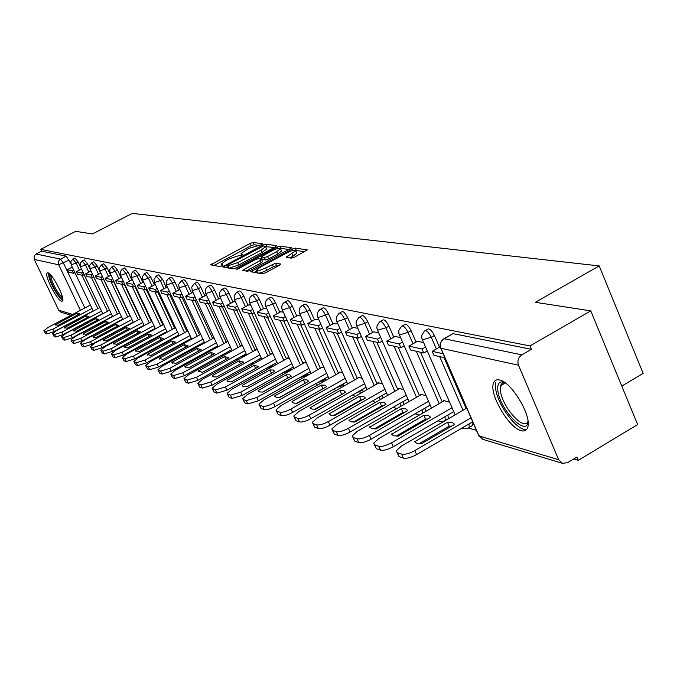<?xml version="1.0" encoding="UTF-8"?>
<svg xmlns="http://www.w3.org/2000/svg" width="677" height="677" viewBox="0 0 677 677"><rect width="100%" height="100%" fill="white"/><g stroke="black" fill="none" stroke-linecap="round" stroke-linejoin="round"><path stroke-width="1.02" d="M261.737 244.625L262.583 243.745L253.029 242.476L250.041 243.475L210.606 264.825L219.847 266.569L221.963 265.866L222.97 265.079L221.142 264.191L225.746 260.637L228.944 258.936L238.575 255.728L241.917 255.212L242.908 254.442L241.02 253.553L248.713 248.391L261.737 244.625M47.94 272.839L47.102 273.068C44.2 275.412 57.181 300.622 61.607 301.257L62.529 301.028C65.432 298.684 52.239 273.178 47.94 272.839M499.508 379.958C496.292 379.264 494.235 380.474 493.338 383.605C489.395 394.793 509.112 428.135 521.239 430.699C524.785 431.63 527.002 430.31 527.891 426.755C531.479 415.128 511.152 381.676 499.508 379.958M291.372 258.157L294.613 257.099L307.333 249.898L295.265 248.095L292.083 249.144L250.761 271.714L262.219 273.863L265.46 272.814L279.229 265.392L280.49 264.022L275.514 263.251L265.536 267.94C260.103 270.572 257.091 271.316 256.49 270.165L260.408 267.102L286.684 252.978C292.151 250.338 295.18 249.593 295.773 250.752L286.143 257.201L291.372 258.157M40.671 249.373L75.638 231.339L92.504 233.946L132.235 213.382L599.204 265.917L535.321 302.314L590.759 310.87L529.981 345.939L40.671 249.373L41.534 251.184L36.05 254.01L60.473 259.079L63.418 263.091L84.887 307.959M275.395 246.893L276.605 245.616L265.621 244.152L262.583 245.167L222.572 266.882L233.184 268.862L236.273 267.847L275.395 246.893M280.168 246.089L291.77 247.816L250.583 270.284L247.427 271.316L242.561 270.309L260.103 260.543L261.356 259.223L258.225 258.741L255.111 259.765L238.473 268.684L236.18 269.26L277.054 247.113L280.168 246.089L281.217 248.434L289.231 249.517M590.759 310.87L637.658 424.581L578.293 460.326L573.69 458.972M114.083 323.784L114.557 323.919M124.416 326.822L124.983 326.991M135.104 329.961L135.764 330.164M146.156 333.219L146.926 333.439M157.597 336.587L158.477 336.841M169.453 340.074L170.443 340.362M181.732 343.688L182.858 344.009M194.477 347.428L195.611 347.572M207.704 351.321L208.753 351.634M221.43 355.357L222.259 355.603M235.706 359.555L236.298 359.732M266.966 369.71L266.053 368.483M468.526 428.042L476.456 430.377M621.774 386.076L643.15 373.391L599.204 265.917M529.981 345.939L531.411 349.315L521.832 354.85C518.243 357.431 517.143 360.883 518.506 365.208L558.677 459.734L562.511 463.347L567.538 462.679L576.906 457.043L578.293 460.326M41.534 251.184L66.185 256.118L70.73 263.488M71.068 315.262L61.032 312.241L58.747 310.244L34.078 259.037L34.222 255.94L36.05 254.01M179.439 289.739L180.023 289.866M200.663 334.243L200.062 334.083L200.274 334.548M193.106 292.701L192.293 292.523L185.574 296.154L193.055 297.829L194.993 296.788M214.05 337.899L213.221 337.671L213.441 338.145M205.63 295.409L206.688 295.637M227.963 341.69L226.88 341.394L227.1 341.885M220.812 298.692L219.492 298.405L212.544 302.187L220.634 303.998L222.733 302.864M242.417 345.634L241.063 345.27L241.291 345.761M235.511 301.874L233.92 301.553M257.455 349.738L255.813 349.29L256.05 349.797M250.812 305.183L248.916 304.802M273.11 354.012L271.164 353.479L271.401 353.995M264.521 308.145L266.763 308.636M289.426 358.463L287.141 357.837L287.378 358.37M283.409 312.232L280.82 311.699M306.444 363.109L303.787 362.381L304.032 362.923M300.783 315.99L297.804 315.38M324.207 367.958L321.152 367.12L321.397 367.67M318.943 319.916L315.541 319.214M342.765 373.019L339.27 372.071L339.524 372.629M337.941 324.029L334.083 323.225M362.17 378.316L358.209 377.233L358.471 377.817M357.837 328.337L353.479 327.423M382.488 383.859L378.02 382.64L378.282 383.233M378.697 332.847L373.789 331.823M403.78 389.673L398.761 388.302L399.024 388.903M400.589 337.578L395.089 336.427M426.129 395.766L420.493 394.234L420.764 394.852M423.599 342.562L417.438 341.267M449.604 402.172L443.3 400.454L443.579 401.089M425.528 330.486L427.458 329.403C429.159 327.939 431.469 329.961 434.397 335.479L439.483 347.183M444.002 357.583L466.106 408.485M402.451 325.806L404.448 324.689C406.065 323.378 408.282 325.366 411.083 330.672L416.059 342.046M420.519 352.243L442.216 401.884M380.499 321.355L382.53 320.221C384.087 319.028 386.212 320.991 388.903 326.094L393.769 337.171M398.161 347.157L419.469 395.596M359.58 317.115L361.653 315.964C363.143 314.89 365.182 316.811 367.763 321.736L372.536 332.525M376.869 342.317L397.788 389.613M339.634 313.062L341.733 311.902C343.163 310.938 345.118 312.825 347.606 317.572L352.277 328.091M356.551 337.688L377.097 383.901M382.217 395.402L379.467 397.187L380.288 399.608M320.585 309.203L322.701 308.035C324.071 307.155 325.959 309.008 328.353 313.603L332.94 323.86M337.146 333.279L357.346 378.451M362.28 389.495L362.457 389.893L359.682 391.467L360.392 393.396M302.382 305.513L304.506 304.345C305.826 303.541 307.637 305.361 309.956 309.804L314.45 319.815M318.605 329.056L338.449 373.239M343.214 383.851L343.493 384.468L340.776 386.008L341.352 387.489M284.966 301.976L287.099 300.816C288.36 300.08 290.111 301.866 292.354 306.173L296.763 315.947M300.859 325.019L320.365 368.254M324.977 378.46L325.341 379.272L322.667 380.779L323.115 381.87M268.287 298.591L270.419 297.431C271.629 296.763 273.322 298.523 275.488 302.695L279.821 312.249M283.858 321.152L303.042 363.473M307.502 373.315L307.95 374.296L305.327 375.769L305.64 376.505M252.293 295.35L254.425 294.19C255.593 293.59 257.226 295.307 259.333 299.361L263.581 308.704M267.559 317.445L286.43 358.895M290.746 368.381L291.271 369.524L288.69 370.962L288.876 371.377M236.95 292.236L239.074 291.093C240.2 290.535 241.782 292.227 243.822 296.162L248.002 305.302M254.222 312.656L251.946 313.891L270.487 354.503M274.667 363.651L275.26 364.945L272.789 366.477M222.217 289.248L224.341 288.106C225.416 287.598 226.947 289.265 228.936 293.09L233.04 302.035M236.848 310.345L255.178 350.28M259.232 359.123L259.816 360.401M208.059 286.379L210.166 285.245C211.207 284.78 212.696 286.413 214.626 290.145L218.654 298.895M222.361 306.935L240.453 346.226M244.389 354.773L244.922 355.933M194.443 283.612L196.542 282.495C197.549 282.072 198.987 283.671 200.866 287.302L204.826 295.874M208.423 303.651L226.296 342.325M230.112 350.593L230.595 351.634M181.343 280.955L183.425 279.846C184.389 279.457 185.794 281.031 187.622 284.568L191.515 292.972M195.01 300.503L212.663 338.568M216.378 346.573L216.809 347.513M168.717 278.391L170.782 277.299C171.721 276.935 173.075 278.484 174.869 281.937L178.694 290.171M182.096 297.474L199.529 334.954M203.134 342.714L203.532 343.552M156.548 275.928L158.604 274.837L162.573 279.406L166.339 287.48M169.648 294.563L186.869 331.468M190.381 338.991L190.728 339.736M144.819 273.542L146.85 272.467L150.709 276.952L154.415 284.873M157.639 291.753L174.649 328.108M178.068 335.403L178.381 336.063M133.487 271.249L135.502 270.182L139.267 274.591L142.915 282.368M146.054 289.045L162.861 324.858M166.187 331.942L166.466 332.525M122.554 269.031L124.551 267.982L128.215 272.315L131.812 279.948M134.867 286.439L151.47 321.727M154.711 328.607L154.957 329.115M111.984 266.882L113.964 265.849L117.536 270.115L121.073 277.604M124.052 283.917L140.469 318.698M143.626 325.392L143.837 325.832M101.77 264.809L103.725 263.785L107.211 267.982L110.698 275.344M113.601 281.488L129.823 315.77M91.877 262.803L93.824 261.796L97.226 265.926L100.653 273.153M103.496 279.136L119.524 312.935M82.315 260.865L84.236 259.866L87.561 263.928L90.938 271.037M93.705 276.868L109.556 310.193M73.048 258.986L74.944 257.996L78.194 261.999L80.064 265.909M471.184 426.222L472.428 425.494L472.021 422.203M448.394 418.784L447.92 414.976M425.748 411.396L424.97 408.121M403.966 404.507L403.094 401.605M383.114 398L382.293 395.571M363.168 391.822L362.457 389.893M344.068 385.958L343.493 384.468M325.789 380.364L325.341 379.272M308.263 375.033L307.95 374.296M531.411 349.315L453.006 333.617L444.019 338.703L521.832 354.85M257.353 245.192L254.053 244.744L251.074 245.743L213.932 265.545M227.26 266.907L225.932 267.618M274.287 247.486L265.579 246.64M263.649 245.878L226.609 265.486L228.005 265.833L237.771 262.6L261.068 250.135L265.57 246.673L263.649 245.878M227.7 267.737L226.727 265.612M266.374 248.467L266.611 248.992L262.117 252.462L238.829 264.927L229.063 268.151L227.785 267.931M245.988 271.071L261.178 262.913L262.532 261.618M260.23 259.046L261.711 258.259M276.69 251.641L280.473 248.713C279.88 247.621 276.927 248.357 271.604 250.93L261.094 256.905L264.428 257.573L267.559 256.541L276.69 251.641L277.756 254.01L281.53 251.074L281.319 250.6M261.17 257.074L262.346 259.46L261.28 257.099M277.756 254.01L268.625 258.91L265.494 259.943L262.346 259.46M281.217 248.434L280.49 248.51M296.619 252.648L296.848 253.156L293.048 256.126L289.722 257.92M256.71 270.656L257.582 272.569C258.182 273.728 261.204 272.983 266.628 270.36L265.536 267.94M278.239 265.926L276.605 265.663L273.398 266.713L266.628 270.36M256.879 271.045L254.205 272.484M304.76 251.624L295.798 250.524M93.181 310.904L54.219 331.561L46.941 333.947L45.342 333.389L44.013 330.867M74.893 272.619L73.573 273.313L72.388 270.834L67.26 269.691L72.253 267.085M72.388 270.834L73.708 270.148M73.573 273.313L68.436 272.146L67.26 269.691M92.013 308.45L53.026 329.098L45.757 331.493L43.912 330.664L48.067 327.431L90.388 305.048M77.068 313.112L55.59 324.723L58.23 325.298L79.751 313.908L77.068 313.112L77.914 314.881M55.632 324.452L56.039 325.282M62.741 298.557C58.891 297.051 54.685 290.661 50.123 279.398L49.776 274.041M50.758 275.04L51.46 279.449C54.939 288.377 58.603 294.292 62.47 297.195M48.329 272.983L49.226 278.382C53.475 289.307 57.994 296.628 62.792 300.343M528.06 421.712C526.579 437.554 499.516 409.255 497.84 390.468C497.163 383.487 499.372 380.77 504.467 382.327M504.907 382.632L502.825 382.843L501.098 384.418L500.43 390.595C501.835 406.708 524.565 432.138 528.001 421.187M495.835 382.353L495.64 388.488C497.189 404.897 518.15 432.493 526.816 429.277M102.701 313.578L63.156 334.59L55.742 337.011L54.092 336.435L52.738 333.871M84.168 274.701L82.806 275.412L81.604 272.899L76.315 271.714L81.468 269.023M81.604 272.899L82.975 272.179M82.806 275.412L77.5 274.21L76.315 271.714M101.516 311.09L61.945 332.094L54.541 334.523L52.637 333.659L56.826 330.376L99.841 307.57M86.267 315.82L64.484 327.609L67.201 328.227L89.034 316.641L86.267 315.82L87.138 317.648M64.527 327.355L64.933 328.193M112.526 316.337L72.38 337.721L64.831 340.176L63.122 339.583L61.751 336.977M93.748 276.842L92.343 277.587L91.124 275.023L85.657 273.804L90.98 271.02M91.124 275.023L92.537 274.287M92.343 277.587L86.859 276.334L85.657 273.804M111.324 313.806L71.153 335.183L63.604 337.645L61.632 336.748L65.864 333.414L109.598 310.168M95.762 318.622L73.666 330.588L76.467 331.248L98.614 319.459L95.762 318.622L96.659 320.5M73.7 330.342L74.115 331.197M122.681 319.189L81.909 340.963L74.216 343.451L72.447 342.833L71.051 340.184M103.649 279.059L102.185 279.821L100.958 277.223L95.305 275.962L100.805 273.076M100.958 277.223L102.413 276.461M102.185 279.821L96.532 278.535L95.305 275.962M121.462 316.616L80.673 338.382L72.972 340.878L70.933 339.939L75.206 336.545L119.677 312.85M105.561 321.507L83.153 333.659L86.038 334.362L108.515 322.379L105.561 321.507L106.492 323.454M83.178 333.431L83.593 334.294M133.174 322.134L91.759 344.305L83.914 346.827L82.086 346.192L80.665 343.501M113.871 281.344L112.365 282.14L111.113 279.499L105.282 278.196L110.969 275.2M111.113 279.499L112.627 278.704M112.365 282.14L106.517 280.811L105.282 278.196M131.939 319.519L90.506 341.682L82.653 344.212L80.538 343.231L84.853 339.786L130.094 315.626M115.691 324.486L92.944 336.833L95.922 337.586L118.737 325.392L115.691 324.486L116.647 326.509M92.969 336.63L93.392 337.501M144.015 325.18L101.948 347.766L93.942 350.322L92.055 349.662L90.608 346.92M124.45 283.714L122.892 284.535L121.623 281.852L115.589 280.498L121.471 277.401M121.623 281.852L123.18 281.023M122.892 284.535L116.842 283.155L115.589 280.498M142.762 322.523L100.67 345.101L92.664 347.665L90.473 346.641L94.831 343.137L140.858 318.486M126.159 327.575L103.073 340.108L106.145 340.92L129.315 328.506L126.159 327.575L127.149 329.665M103.099 339.93L103.522 340.81M155.245 328.328L112.484 351.346L104.317 353.936L102.362 353.25L100.898 350.466M135.4 286.159L133.784 287.014L132.497 284.281L126.252 282.884L132.337 279.66M132.497 284.281L134.114 283.426M133.784 287.014L127.521 285.584L126.252 282.884M153.967 325.629L111.189 348.63L103.031 351.228L100.755 350.161L105.147 346.599L152.003 321.44M136.991 330.765L113.55 343.501L116.732 344.373L140.249 331.722L136.991 330.765L138.015 332.932M113.567 343.341L113.998 344.229M166.855 331.586L123.4 355.053L115.065 357.676L113.042 356.974L111.544 354.139M146.731 288.69L145.056 289.578L143.752 286.803L137.287 285.355L143.592 282.013M143.752 286.803L145.428 285.914M145.056 289.578L138.573 288.106L137.287 285.355M165.569 328.836L122.088 352.294L113.753 354.926L111.392 353.809L115.826 350.187L163.538 324.495M148.195 334.066L124.399 347.005L127.682 347.944L151.572 335.056L148.195 334.066L149.253 336.308M124.407 346.878L124.839 347.775M178.897 334.954L134.706 358.886L126.193 361.552L124.094 360.824L122.579 357.938M158.469 291.313L156.742 292.236L155.414 289.409L148.712 287.911L155.151 284.492M155.414 289.409L157.149 288.487M156.742 292.236L150.023 290.704L148.712 287.911M177.586 332.162L133.369 356.085L124.864 358.759L122.402 357.583L126.887 353.902L175.478 327.66M159.797 337.484L135.628 350.627L139.022 351.642L163.301 338.508L159.797 337.484L160.898 339.812M135.637 350.534L136.069 351.439M191.363 338.449L146.427 362.864L137.727 365.572L135.552 364.81L134.012 361.882M170.646 294.03L168.844 294.986L167.507 292.109L160.551 290.56L167.092 287.073M167.507 292.109L169.301 291.152M168.844 294.986L161.888 293.403L160.551 290.56M190.042 335.606L145.073 360.012L136.373 362.728L133.826 361.493L138.345 357.752L187.859 330.935M171.823 341.022L147.264 354.384L150.785 355.476L175.453 342.088L171.823 341.022L172.965 343.442M147.273 354.333L147.704 355.239M204.302 342.071L158.587 366.993L149.693 369.744L147.434 368.957L145.868 365.969M183.272 296.848L181.402 297.846L180.04 294.918L172.83 293.302L179.481 289.748M180.04 294.918L181.91 293.92M181.402 297.846L174.184 296.204L172.83 293.302M202.956 339.177L157.208 364.091L148.322 366.841L145.665 365.546L150.235 361.746L200.697 334.32M184.296 344.695L159.34 358.26L162.979 359.453L188.062 345.803L184.296 344.695L185.473 347.208M159.755 359.165L159.34 358.277L159.772 359.174M217.732 345.837L171.205 371.284L162.116 374.068L159.772 373.247L158.173 370.209M196.381 299.767L194.443 300.808L186.945 299.107L185.574 296.154M194.443 300.808L193.055 297.829M216.361 342.884L169.809 368.322L160.72 371.114L157.953 369.752L162.565 365.885L213.949 337.865M197.227 348.503L171.856 362.347L175.639 363.574L201.137 349.654L197.227 348.503L198.454 351.126M171.856 362.347L172.288 363.261M231.678 349.738L184.313 375.735L175.013 378.561L172.576 377.715L170.951 374.609M209.997 302.805L207.983 303.888L206.578 300.85L198.801 299.116L205.673 295.417M206.578 300.85L208.592 299.767M207.983 303.888L200.197 302.12L198.801 299.116M230.29 346.734L182.9 372.714L173.591 375.549L170.714 374.119L175.368 370.184L227.624 341.597M210.665 352.463L184.863 366.587L188.79 367.865L214.719 353.656L210.665 352.463L211.926 355.188M184.863 366.587L185.286 367.501M246.166 353.792L197.938 380.356L188.418 383.233L185.887 382.344L184.237 379.188M224.155 305.962L222.056 307.096L213.966 305.251L212.544 302.187M222.056 307.096L220.634 303.998M244.761 350.728L196.499 377.284L186.979 380.169L183.983 378.646L188.671 374.66L241.824 345.473M224.62 356.567L198.369 370.988L202.457 372.325L228.834 357.811L224.62 356.567L225.932 359.411M198.369 370.988L198.801 371.901M261.246 358.006L212.121 385.171L202.364 388.09L199.732 387.168L198.048 383.952M238.888 309.237L236.705 310.43L235.249 307.265L226.837 305.386L233.954 301.536M235.249 307.265L237.441 306.08M236.705 310.43L228.276 308.509L226.837 305.386M259.816 354.892L210.657 382.04L200.908 384.968L197.777 383.36L202.508 379.306L256.583 349.501M239.125 360.841L212.426 375.566L212.51 376.031L213.847 376.911L216.674 376.954L243.517 362.136L239.125 360.841L240.496 363.803M212.426 375.566L212.84 376.471M276.944 362.39L226.88 390.189L216.885 393.151L214.144 392.195L212.434 388.911M241.714 308.712L243.178 311.894L251.946 313.891L250.473 310.667L241.714 308.712L248.95 304.777M250.473 310.667L252.749 309.431M275.488 359.216L225.39 386.99L215.404 389.96L212.129 388.268L216.911 384.138L271.942 353.69M254.222 365.292L227.049 380.339L227.15 380.812L228.555 381.726L231.475 381.777L258.8 366.638L254.222 365.292L255.644 368.381M227.049 380.339L227.464 381.236M293.293 366.959L242.264 395.41L232.016 398.414L229.156 397.424L227.413 394.073M269.954 369.921L273.373 370.04L274.71 371.326L246.893 386.804L243.517 386.643L242.281 385.306L269.954 369.921L271.426 373.145L246.868 386.812M270.208 316.21L267.83 317.505L266.332 314.221L257.209 312.173L264.58 308.162M266.332 314.221L268.718 312.918M267.83 317.505L258.69 315.431L257.209 312.173M291.812 363.718L240.75 392.144L230.51 395.165L227.65 394.183L227.083 393.371L231.906 389.173L287.937 358.057M242.281 385.306L242.688 386.186M310.345 371.724L258.301 400.852L247.79 403.915L244.812 402.874L243.043 399.464M288.08 378.011L262.727 392.068M286.887 319.916L284.399 321.279L282.876 317.919L273.356 315.787L280.862 311.682M282.876 317.919L285.364 316.557M284.399 321.279L274.862 319.104L273.356 315.787M308.839 368.406L256.769 397.526L246.259 400.598L243.28 399.565L242.679 398.685L247.545 394.429L304.599 362.601M286.337 374.753L258.157 390.477L258.292 390.993L259.85 391.966L262.972 392.051L291.305 376.209L289.883 374.88L286.337 374.753L287.843 378.037M258.157 390.477L258.555 391.348M328.142 376.683L275.048 406.538C270.275 409.043 266.679 410.076 264.258 409.653L261.144 408.561L259.35 405.083M305.437 383.097L279.279 397.56M304.295 323.775L301.688 325.214L300.139 321.778L290.205 319.552L297.846 315.355M300.139 321.778L302.746 320.348M301.688 325.214L291.736 322.946L290.205 319.552M326.61 373.298L273.491 403.145C268.71 405.641 265.113 406.682 262.701 406.259L259.587 405.193L258.952 404.228L263.861 399.904L321.981 367.349M303.44 379.789L274.727 395.884L274.887 396.409L276.521 397.424L279.753 397.517L308.619 381.312L307.113 379.932L303.44 379.789L304.963 383.14M274.727 395.884L275.116 396.722M346.734 381.862L292.549 412.479C287.683 415.043 283.985 416.093 281.463 415.644L278.205 414.51L276.385 410.956M323.555 388.412L296.577 403.289M322.48 327.812L319.756 329.318L318.182 325.815L307.79 323.488L315.584 319.197M318.182 325.815L320.906 324.308M319.756 329.318L309.355 326.957L307.79 323.488M345.177 378.409L290.958 409.01C286.083 411.565 282.394 412.623 279.872 412.183L276.622 411.057L275.945 410.008L280.896 405.633L340.125 372.299M321.296 385.044L292.032 401.52L292.21 402.07L293.928 403.12L297.279 403.238L326.712 386.643L325.104 385.213L321.296 385.044L322.844 388.471M292.032 401.52L292.405 402.341M366.172 387.278L310.845 418.699C305.877 421.322 302.077 422.389 299.454 421.906L296.052 420.722L294.199 417.1M342.494 393.98L314.653 409.272M341.513 332.026L338.652 333.617L337.053 330.037L326.179 327.6L334.125 323.2M337.053 330.037L339.913 328.447M338.652 333.617L327.77 331.146L326.179 327.6M364.598 383.749L309.228 415.145C304.252 417.768 300.461 418.843 297.838 418.369L294.436 417.201L293.716 416.05L298.701 411.608L359.072 377.47M339.956 390.536L310.193 407.715L312.139 409.077L315.617 409.213L345.617 392.211L343.908 390.731L339.956 390.536L341.53 394.048M310.125 407.419L310.481 408.206M386.525 392.948L330.012 425.198C324.935 427.889 321.025 428.981 318.292 428.473L314.72 427.229L312.842 423.523M362.313 399.802L361.078 399.87L333.583 415.526M361.433 336.444L358.429 338.119L356.804 334.455L345.422 331.908L353.521 327.397M356.804 334.455L359.809 332.779M358.429 338.119L347.039 335.53L345.422 331.908M384.917 389.334L328.362 421.568C323.284 424.259 319.375 425.351 316.641 424.851L313.079 423.624L312.317 422.372L317.335 417.87L378.9 382.877M359.47 396.29L329.14 413.892L330.748 415.196L334.802 415.466L365.402 398.034L363.583 396.502L359.47 396.29L361.078 399.87M329.056 413.596L329.386 414.332M407.85 398.871L350.094 432.019C344.898 434.778 340.878 435.886 338.026 435.345L334.286 434.042L332.382 430.267M383.064 405.904L381.549 405.972L353.419 422.084M382.319 341.064L379.162 342.833L377.504 339.084L365.572 336.418L373.839 331.798M377.504 339.084L380.669 337.307M379.162 342.833L367.213 340.116L365.572 336.418M406.217 395.182L348.418 428.304C343.222 431.063 339.202 432.171 336.351 431.647L332.61 430.36L331.806 428.981L336.858 424.428L399.658 388.547M379.915 402.316L348.985 420.366L350.694 421.72L354.909 422.025L386.135 404.144L384.197 402.553L379.915 402.316L381.549 405.972M348.883 420.062L349.188 420.739M430.217 405.091L371.165 439.178C365.859 442.005 361.713 443.13 358.734 442.555L354.807 441.192L352.886 437.334M404.821 412.31L403.018 412.378L374.229 428.947M404.245 345.905L400.911 347.783L399.227 343.941L386.702 341.14L395.14 336.401M399.227 343.941L402.553 342.063M400.911 347.783L388.378 344.931L386.702 341.14M428.558 401.309L369.456 435.37C364.15 438.197 360.003 439.331 357.024 438.772L353.106 437.418L352.243 435.903L357.329 431.3L421.416 394.479M401.359 408.629L369.794 427.162L371.614 428.566L376.006 428.896L407.876 410.55L405.811 408.891L401.359 408.629L403.018 412.378M369.676 426.84L369.955 427.458M453.717 411.608L393.295 446.693C387.87 449.596 383.597 450.747 380.482 450.137L376.353 448.699L374.423 444.755M427.661 419.038L425.545 419.088L396.079 436.157M427.28 350.982L423.76 352.979L422.042 349.044L408.883 346.099L417.497 341.242M422.042 349.044L425.562 347.047M423.76 352.979L410.584 349.984L408.883 346.099M452.033 407.732L391.56 442.8C386.127 445.703 381.862 446.854 378.739 446.253L374.618 444.831L373.704 443.164L378.815 438.518L444.239 400.708M423.853 415.255L391.644 434.296L393.582 435.76L398.161 436.123L430.707 417.269L428.499 415.543L423.853 415.255L425.545 419.088M391.518 433.957L391.755 434.499M472.724 421.788L416.583 454.597C411.032 457.584 406.623 458.752 403.348 458.101L399.007 456.586L397.069 452.566M451.661 426.112L449.223 426.146L419.055 443.731M443.19 353.775L432.197 351.321L440.202 346.768M444.941 357.803L433.932 355.298L432.197 351.321M471.006 417.819L414.815 450.611C409.255 453.59 404.846 454.766 401.579 454.123L397.247 452.634L396.273 450.78L401.402 446.101L466.775 408.096M447.505 422.22L414.612 441.785L417.218 443.469L421.466 443.723L454.707 424.335L452.346 422.541L447.505 422.22L449.223 426.146M414.468 441.438L414.671 441.895M518.506 365.208L440.955 348.266L479.003 435.912L558.677 459.734M69.13 260.129L58.594 264.766L34.256 259.452M80.428 310.311L58.29 263.878L58.273 261.999L59.356 259.926L66.185 256.118M58.747 310.244L72.676 314.416M434.397 335.479L431.283 337.239L436.369 348.951M439.703 356.61L463.034 410.27M411.083 330.672L408.028 332.39L413.012 343.772M416.304 351.287L439.204 403.619M388.903 326.094L385.907 327.77L390.79 338.847M394.031 346.218L416.516 397.289M367.763 321.736L364.835 323.361L369.608 334.159M372.815 341.394L394.894 391.264M347.606 317.572L344.728 319.163L349.417 329.682M352.573 336.791L374.271 385.518M379.391 397.018L377.038 398.355M328.353 313.603L325.535 315.16L330.131 325.417M333.245 332.39L354.562 380.025M359.504 391.069L359.682 391.467L355.823 393.159M309.956 309.804L307.189 311.327L311.691 321.338M314.771 328.184L335.724 374.77M340.497 385.391L340.776 386.008L335.97 387.946M292.354 306.173L289.638 307.663L294.055 317.437M297.093 324.165L317.691 369.752M322.303 379.966L322.667 380.779L317.2 382.835M275.488 302.695L272.831 304.151L277.164 313.705M280.168 320.314L300.41 364.937M304.878 374.779L305.327 375.769L299.369 377.868M259.333 299.361L256.718 300.783L260.975 310.125M263.937 316.624L283.849 360.325M288.174 369.82L288.69 370.962L282.394 373.035M243.822 296.162L241.257 297.55L245.438 306.689M248.357 313.079L267.948 355.907M272.137 365.055L272.729 366.35L266.213 368.347M228.936 293.09L226.414 294.453L230.518 303.389M233.404 309.677L252.682 351.651M256.744 360.494L257.328 361.78M214.626 290.145L212.146 291.474L216.183 300.224M219.026 306.402L238.008 347.572M241.943 356.119L242.476 357.278M200.866 287.302L198.429 288.605L202.398 297.178M205.207 303.262L223.884 343.645M227.709 351.913L228.191 352.954M187.622 284.568L185.227 285.846L189.12 294.25M191.904 300.233L210.293 339.862M214.008 347.868L214.44 348.807M174.869 281.937L172.508 283.198L176.342 291.432M179.083 297.313L197.193 336.224M200.807 343.984L201.196 344.821M162.573 279.406L160.254 280.633L164.02 288.707M166.728 294.503L184.576 332.712M188.088 340.235L188.434 340.98M150.709 276.952L148.432 278.162L152.139 286.083M154.813 291.795L172.39 329.327M175.817 336.621L176.122 337.29M139.267 274.591L137.016 275.784L140.672 283.553M143.312 289.181L160.635 326.06M163.969 333.143L164.24 333.727M128.215 272.315L126.007 273.483L129.595 281.116M132.21 286.65L149.287 322.904M152.528 329.784L152.765 330.291M117.536 270.115L115.361 271.257L118.898 278.755M121.479 284.213L138.311 319.849M141.468 326.542L141.679 326.983M107.211 267.982L105.062 269.107L108.548 276.47M111.104 281.852L127.699 316.904M97.226 265.926L95.11 267.026L98.546 274.261M101.059 279.567L117.434 314.052M87.561 263.928L85.471 265.02L88.856 272.129M91.344 277.358L107.491 311.293M78.194 261.999L76.146 263.065L79.48 270.064M81.934 275.217L97.869 308.619M72.896 259.063L76.146 263.065L71.237 264.766L70.907 261.466L72.896 259.063M82.154 260.95L85.471 265.02L80.47 266.738L80.14 263.387L82.154 260.95M91.708 262.896L95.11 267.026L90.016 268.777L89.669 265.367L91.708 262.896M101.584 264.91L105.062 269.107L99.874 270.885L99.519 267.423L101.584 264.91M111.79 266.992L115.361 271.257L110.063 273.059L109.699 269.539L111.79 266.992M122.342 269.141L126.007 273.483L120.599 275.311L120.227 271.731L122.342 269.141M133.259 271.367L137.016 275.784L131.507 277.638L131.126 273.999L133.259 271.367M144.573 273.677L148.432 278.162L142.796 280.05L142.28 276.825L144.573 273.677M156.285 276.064L160.254 280.633L154.5 282.546L153.967 279.271L156.285 276.064M168.429 278.543C169.36 278.188 170.722 279.736 172.508 283.198L166.347 284.831L166.229 281.302L168.429 278.543M181.03 281.124C181.995 280.735 183.391 282.309 185.227 285.846L179.21 287.827L178.66 284.416L181.03 281.124M194.104 283.798C195.111 283.367 196.55 284.975 198.429 288.605L192.285 290.619L191.718 287.141L194.104 283.798M207.695 286.574C208.728 286.109 210.217 287.742 212.146 291.474L205.859 293.522L205.283 289.976L206.146 288.021L207.695 286.574M221.819 289.46C222.894 288.961 224.425 290.619 226.414 294.453L219.974 296.534L219.382 292.913L221.819 289.46M236.518 292.472C237.635 291.922 239.209 293.615 241.257 297.55L234.657 299.674L234.056 295.976L236.518 292.472M251.819 295.604C252.978 295.003 254.611 296.729 256.718 300.783L249.948 302.941L249.339 299.166L250.228 297.135L251.819 295.604M267.762 298.879C268.972 298.21 270.656 299.97 272.831 304.151L265.892 306.342L265.198 304.726L265.266 302.484L266.163 300.436L267.762 298.879M284.391 302.289C285.652 301.561 287.395 303.355 289.638 307.663L282.521 309.897L281.801 308.221L281.877 305.953L282.791 303.871L284.391 302.289M301.756 305.852C303.059 305.056 304.87 306.876 307.189 311.327L299.877 313.603L299.141 311.86L299.226 309.575L300.139 307.468L301.756 305.852M319.891 309.584C321.253 308.704 323.141 310.565 325.535 315.16L318.021 317.479L317.268 315.668L317.361 313.349L318.275 311.225L319.891 309.584M338.864 313.493C340.286 312.52 342.24 314.416 344.728 319.163L337.002 321.533L336.224 319.646L336.325 317.31L338.864 313.493M358.734 317.581C360.215 316.514 362.246 318.444 364.835 323.361L356.881 325.772L356.077 323.809L356.195 321.448L358.734 317.581M400.209 403.255L401.089 406.158M379.552 321.88C381.1 320.695 383.216 322.658 385.907 327.77L377.715 330.224L376.894 328.167L377.021 325.798L379.552 321.88M422.025 409.813L422.812 413.097M401.402 326.399C403.018 325.087 405.227 327.084 408.028 332.39L399.591 334.895L398.829 333.329L398.88 330.351L401.402 326.399M444.916 416.719L445.398 420.519M424.352 331.155C426.045 329.691 428.346 331.722 431.283 337.239L422.566 339.803L421.788 338.128L421.847 335.14L424.352 331.155M468.958 423.988L469.373 427.28L468.281 428.033M170.562 339.473L170.849 340.15M182.722 343.146L183.078 343.891M195.949 347.682L195.34 346.962M209.481 351.524L208.423 350.923M223.748 355.4L221.988 355.053M238.863 359.275L236.053 359.369M255.119 362.999L250.786 363.794L251.548 364.979M453.006 333.617L441.861 340.277L440.118 344.068L440.143 346.472L440.955 348.266C439.652 344.263 440.685 341.081 444.036 338.703M478.698 435.785L482.625 439.28L478.25 434.507L440.778 348.223M242.027 255.153L241.562 254.137M222.132 265.773L221.667 264.758M212.79 265.35L212.045 263.725M251.074 245.743L250.041 243.475M254.053 244.744L253.029 242.476M224.781 267.415L224.028 265.765M262.955 245.996L262.583 245.167M266.662 246.453L265.621 244.152M229.063 268.151L228.005 265.833M238.829 264.927L237.771 262.6M262.117 252.462L261.068 250.135M244.803 270.868L244.033 269.167M261.178 262.913L260.103 260.543M237.5 269.124L237.204 268.464M277.663 248.467L277.054 247.113M265.494 259.943L264.428 257.573M268.625 258.91L267.559 256.541M288.309 257.709L287.573 256.075M293.048 256.126L291.965 253.714M273.398 266.713L272.306 264.301M276.605 265.663L275.514 263.251M253.012 272.281L252.233 270.563M292.692 250.515L292.083 249.144M296.34 250.482L295.265 248.095M53.026 329.098L54.219 331.561M45.757 331.493L46.941 333.947M44.149 330.943L45.342 333.389M61.945 332.094L63.156 334.59M54.541 334.523L55.742 337.011M52.882 333.947L54.092 336.435M71.153 335.183L72.38 337.721M63.604 337.645L64.831 340.176M61.903 337.053L63.122 339.583M80.673 338.382L81.909 340.963M72.972 340.878L74.216 343.451M71.212 340.269L72.447 342.833M90.506 341.682L91.759 344.305M82.653 344.212L83.914 346.827M80.834 343.586L82.086 346.192M100.67 345.101L101.948 347.766M92.664 347.665L93.942 350.322M90.777 347.013L92.055 349.662M111.189 348.63L112.484 351.346M103.031 351.228L104.317 353.936M101.076 350.559L102.362 353.25M122.088 352.294L123.4 355.053M113.753 354.926L115.065 357.676M111.73 354.232L113.042 356.974M133.369 356.085L134.706 358.886M124.864 358.759L126.193 361.552M122.765 358.031L124.094 360.824M145.073 360.012L146.427 362.864M136.373 362.728L137.727 365.572M134.207 361.975L135.552 364.81M157.208 364.091L158.587 366.993M148.322 366.841L149.693 369.744M146.063 366.062L147.434 368.957M169.809 368.322L171.205 371.284M160.72 371.114L162.116 374.068M158.376 370.311L159.772 373.247M182.9 372.714L184.313 375.735M173.591 375.549L175.013 378.561M171.163 374.711L172.576 377.715M196.499 377.284L197.938 380.356M186.979 380.169L188.418 383.233M184.449 379.298L185.887 382.344M210.657 382.04L212.121 385.171M200.908 384.968L202.364 388.09M198.276 384.054L199.732 387.168M225.39 386.99L226.88 390.189M215.404 389.96L216.885 393.151M212.663 389.013L214.144 392.195M240.75 392.144L242.264 395.41M230.51 395.165L232.016 398.414M227.65 394.183L229.156 397.424M256.769 397.526L258.301 400.852M246.259 400.598L247.79 403.915M243.28 399.565L244.812 402.874M273.491 403.145L275.048 406.538M262.701 406.259L264.258 409.653M259.587 405.193L261.144 408.561M290.958 409.01L292.549 412.479M279.872 412.183L281.463 415.644M276.622 411.057L278.205 414.51M309.228 415.145L310.845 418.699M297.838 418.369L299.454 421.906M294.436 417.201L296.052 420.722M328.362 421.568L330.012 425.198M316.641 424.851L318.292 428.473M313.079 423.624L314.72 427.229M348.418 428.304L350.094 432.019M336.351 431.647L338.026 435.345M332.61 430.36L334.286 434.042M369.456 435.37L371.165 439.178M357.024 438.772L358.734 442.555M353.106 437.418L354.807 441.192M391.56 442.8L393.295 446.693M378.739 446.253L380.482 450.137M374.618 444.831L376.353 448.699M414.815 450.611L416.583 454.597M401.579 454.123L403.348 458.101M397.247 452.634L399.007 456.586M47.593 272.814L47.102 273.068M93.257 311.056L71.119 264.724M448.462 418.623L442.893 421.627L440.075 421.636L438.019 420.722M472.428 425.494L466.902 428.592L464.168 428.736L462.112 427.991M102.802 313.781L80.36 266.696M112.653 316.599L89.889 268.727M122.833 319.502L99.747 270.834M136.729 329.648L136.517 329.208M133.352 322.506L109.928 273.009M147.721 333.016L147.476 332.509M144.226 325.62L120.464 275.26M159.095 336.511L158.816 335.927M155.482 328.836L131.363 277.587M167.134 332.17L142.652 279.999M179.202 335.623L154.348 282.495M191.718 339.202L166.474 285.085M208.626 351.397L208.88 351.854M204.691 342.917L179.05 287.767M222.141 355.366L222.547 356.06M218.163 346.776L192.107 290.56M236.171 359.487L236.755 360.435M232.16 350.779L205.681 293.463M246.699 354.951L219.788 296.475M261.83 359.292L234.47 299.606M281.937 373.289L283.045 374.626M277.587 363.803L249.762 302.873M298.515 378.341L299.835 379.755M294.004 368.516L265.697 306.275M315.82 383.614L317.395 385.095M311.115 373.433L282.317 309.829M333.905 389.114L335.775 390.646M328.988 378.561L299.674 313.536M352.81 394.869L355.044 396.434M347.656 383.927L317.818 317.411M372.604 400.886L375.312 402.451M367.179 389.546L336.791 321.465M393.354 407.19L396.68 408.688M387.625 395.419L356.669 325.713M415.136 413.791L419.368 415.086M409.043 401.588L377.512 330.164M431.52 408.062L399.388 334.844M455.139 414.857L422.38 339.752M482.625 439.28L562.511 463.347M241.799 255.271L241.24 254.036M221.921 265.883L221.362 264.665M227.667 267.796L226.66 265.596M266.611 248.992L265.57 246.673M262.608 261.787L261.542 259.426M281.53 251.074L280.473 248.713M296.848 253.156L295.773 250.752M55.59 324.723L55.802 325.155M505.347 382.945L500.582 385.712M64.484 327.609L64.704 328.066M73.666 330.588L73.903 331.07M83.153 333.659L83.398 334.184M92.944 336.833L93.214 337.391M103.073 340.108L103.361 340.709M113.55 343.501L113.863 344.144M124.399 347.005L124.729 347.707M135.628 350.627L135.984 351.388M147.264 354.384L147.654 355.205"/></g></svg>
